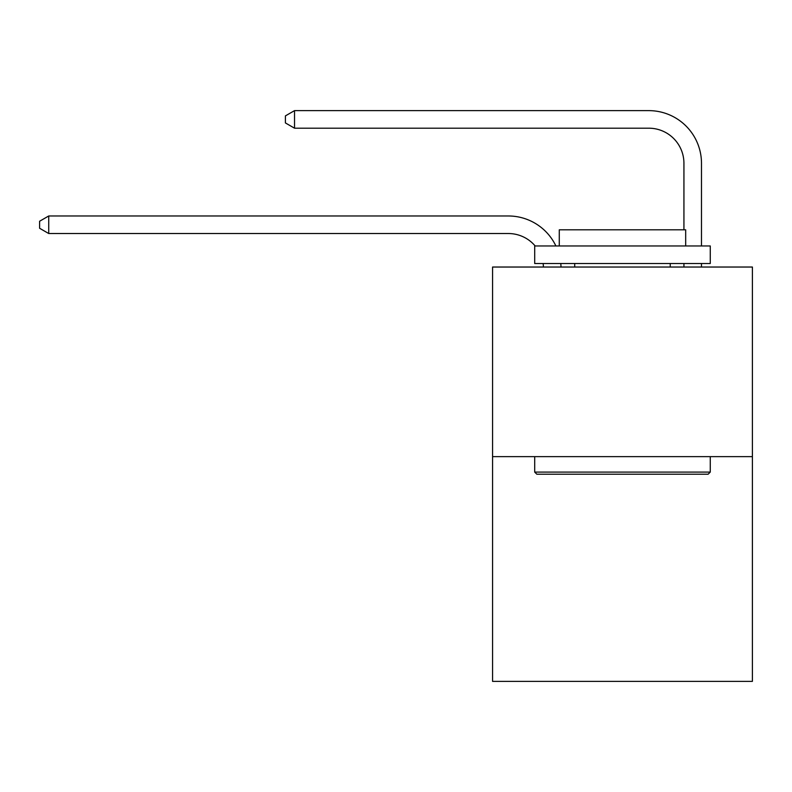 <?xml version="1.0" encoding="UTF-8"?>
<svg xmlns="http://www.w3.org/2000/svg" width="792" height="792" viewBox="0 0 792 792"><rect width="100%" height="100%" fill="white"/><g stroke="black" fill="none" stroke-linecap="round" stroke-linejoin="round"><path stroke-width="1.19" d="M752.4 456.637L752.4 267.033L492.565 267.033L492.565 681.367L752.4 681.367L752.4 456.637L492.565 456.637M543.441 267.033A35.115 35.115 0 0 0 543.104 263.518A35.115 35.115 0 0 1 543.441 267.033A35.115 35.115 0 0 0 543.104 263.518A35.115 35.115 0 0 1 543.441 267.033A35.115 35.115 0 0 0 543.104 263.518A35.115 35.115 0 0 1 543.441 267.033A35.115 35.115 0 0 0 543.104 263.518A35.115 35.115 0 0 1 543.441 267.033A35.115 35.115 0 0 0 543.104 263.518A35.115 35.115 0 0 1 543.441 267.033A35.115 35.115 0 0 0 543.104 263.518A35.115 35.115 0 0 1 543.441 267.033A35.115 35.115 0 0 0 543.104 263.518A35.115 35.115 0 0 1 543.441 267.033A35.115 35.115 0 0 0 543.104 263.518A35.115 35.115 0 0 1 543.441 267.033A35.115 35.115 0 0 0 543.104 263.518A35.115 35.115 0 0 1 543.441 267.033A35.115 35.115 0 0 0 543.104 263.518A35.115 35.115 0 0 1 543.441 267.033A35.115 35.115 0 0 0 543.104 263.518A35.115 35.115 0 0 1 543.441 267.033A35.115 35.115 0 0 0 543.104 263.518A35.115 35.115 0 0 1 543.441 267.033A35.115 35.115 0 0 0 543.104 263.518A35.115 35.115 0 0 1 543.441 267.033A35.115 35.115 0 0 0 543.104 263.518A35.115 35.115 0 0 1 543.441 267.033A35.115 35.115 0 0 0 543.104 263.518A35.115 35.115 0 0 1 543.441 267.033A35.115 35.115 0 0 0 543.104 263.518A35.115 35.115 0 0 1 543.441 267.033M508.365 233.531A35.115 35.115 0 0 1 535.164 245.965A35.115 35.115 0 0 0 508.365 233.531A35.115 35.115 0 0 1 535.164 245.965A35.115 35.115 0 0 0 508.365 233.531A35.115 35.115 0 0 1 535.164 245.965A35.115 35.115 0 0 0 508.365 233.531A35.115 35.115 0 0 1 535.164 245.965A35.115 35.115 0 0 0 508.365 233.531A35.115 35.115 0 0 1 535.164 245.965A35.115 35.115 0 0 0 508.365 233.531A35.115 35.115 0 0 1 535.164 245.965A35.115 35.115 0 0 0 508.365 233.531A35.115 35.115 0 0 1 535.164 245.965A35.115 35.115 0 0 0 508.365 233.531A35.115 35.115 0 0 1 535.164 245.965A35.115 35.115 0 0 0 508.365 233.531A35.115 35.115 0 0 1 535.164 245.965A35.115 35.115 0 0 0 508.365 233.531A35.115 35.115 0 0 1 535.164 245.965A35.115 35.115 0 0 0 508.365 233.531A35.115 35.115 0 0 1 535.164 245.965A35.115 35.115 0 0 0 508.365 233.531A35.115 35.115 0 0 1 535.164 245.965A35.115 35.115 0 0 0 508.365 233.531A35.115 35.115 0 0 1 535.164 245.965A35.115 35.115 0 0 0 508.365 233.531A35.115 35.115 0 0 1 535.164 245.965A35.115 35.115 0 0 0 508.365 233.531A35.115 35.115 0 0 1 535.164 245.965A35.115 35.115 0 0 0 508.365 233.531A35.115 35.115 0 0 1 535.164 245.965A35.115 35.115 0 0 0 508.365 233.531L48.728 233.531L39.6 228.264L39.6 221.245L48.728 215.978L508.365 215.978A52.668 52.668 0 0 1 555.895 245.965M683.932 229.809L683.932 163.3A35.115 35.115 0 0 0 648.816 128.195L294.525 128.195L285.397 122.928L285.397 115.899L294.525 110.632L648.816 110.632A52.668 52.668 0 0 1 701.484 163.3L701.484 245.965M48.728 233.531L48.728 215.978L508.365 215.978M683.932 163.3A35.115 35.115 0 0 0 648.816 128.195A35.115 35.115 0 0 1 683.932 163.3A35.115 35.115 0 0 0 648.816 128.195A35.115 35.115 0 0 1 683.932 163.3A35.115 35.115 0 0 0 648.816 128.195A35.115 35.115 0 0 1 683.932 163.3A35.115 35.115 0 0 0 648.816 128.195A35.115 35.115 0 0 1 683.932 163.3A35.115 35.115 0 0 0 648.816 128.195A35.115 35.115 0 0 1 683.932 163.3A35.115 35.115 0 0 0 648.816 128.195A35.115 35.115 0 0 1 683.932 163.3A35.115 35.115 0 0 0 648.816 128.195A35.115 35.115 0 0 1 683.932 163.3A35.115 35.115 0 0 0 648.816 128.195A35.115 35.115 0 0 1 683.932 163.3A35.115 35.115 0 0 0 648.816 128.195A35.115 35.115 0 0 1 683.932 163.3A35.115 35.115 0 0 0 648.816 128.195A35.115 35.115 0 0 1 683.932 163.3A35.115 35.115 0 0 0 648.816 128.195A35.115 35.115 0 0 1 683.932 163.3A35.115 35.115 0 0 0 648.816 128.195A35.115 35.115 0 0 1 683.932 163.3A35.115 35.115 0 0 0 648.816 128.195A35.115 35.115 0 0 1 683.932 163.3A35.115 35.115 0 0 0 648.816 128.195A35.115 35.115 0 0 1 683.932 163.3A35.115 35.115 0 0 0 648.816 128.195A35.115 35.115 0 0 1 683.932 163.3A35.115 35.115 0 0 0 648.816 128.195M294.525 128.195L294.525 110.632L648.816 110.632M708.157 474.2L536.808 474.2L534.699 472.091L710.266 472.091L708.157 474.2M534.699 245.965L710.266 245.965L710.266 263.518L534.699 263.518L534.699 245.965M685.684 245.965L685.684 229.809L559.281 229.809L559.281 245.965M534.699 456.637L534.699 472.091M710.266 456.637L710.266 472.091M574.725 263.518L574.725 267.033M670.23 263.518L670.23 267.033M560.786 263.518A52.668 52.668 0 0 1 561.003 267.033M701.484 263.518L701.484 267.033M683.932 267.033L683.932 263.518"/></g></svg>
